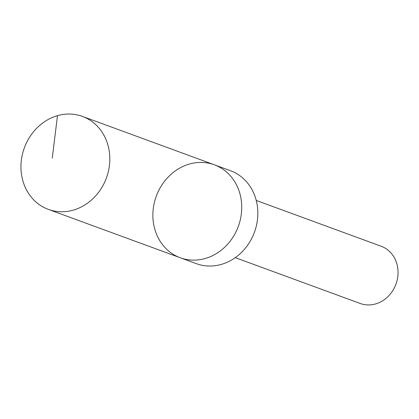 <?xml version="1.0" encoding="UTF-8"?>
<svg xmlns="http://www.w3.org/2000/svg" width="419" height="419" viewBox="0 0 419 419"><rect width="100%" height="100%" fill="white"/><g stroke="black" fill="none" stroke-linecap="round" stroke-linejoin="round"><path stroke-width="0.63" d="M214.355 164.798L230.455 170.701A49.51 43.712 110.1 0 1 253.914 233.629A49.51 43.712 110.1 0 1 196.364 263.661L180.259 257.758A49.51 43.712 -69.9 0 0 237.814 227.721A49.51 43.712 -69.9 0 0 214.355 164.798A49.51 43.712 -69.9 0 0 156.266 196.223A49.51 43.712 -69.9 0 0 180.259 257.758A49.51 43.712 -69.9 0 0 237.814 227.721A49.51 43.712 -69.9 0 0 214.355 164.798L82.433 116.409A49.515 43.717 110.1 0 1 105.892 179.342A49.515 43.717 110.1 0 1 48.332 209.38A49.515 43.717 110.1 0 1 24.873 146.446A49.515 43.717 110.1 0 1 82.433 116.409M256.245 200.439L381.19 246.262A30.467 26.9 110.1 0 1 395.96 284.134A30.467 26.9 110.1 0 1 360.209 303.476L235.263 257.654M52.27 158.083L57.476 115.665M180.259 257.758L48.332 209.38"/></g></svg>
